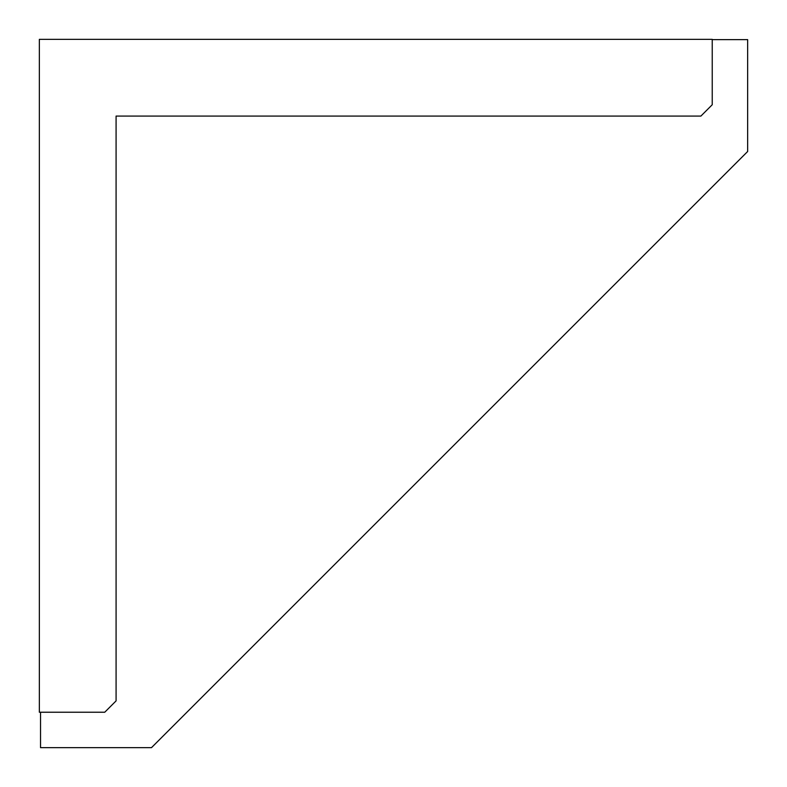 <?xml version="1.0" encoding="UTF-8"?>
<svg xmlns="http://www.w3.org/2000/svg" width="787" height="787" viewBox="0 0 787 787"><rect width="100%" height="100%" fill="white"/><g stroke="black" fill="none" stroke-linecap="round" stroke-linejoin="round"><path stroke-width="1.18" d="M712.235 39.616L747.65 39.616L747.65 151.498L151.498 747.65L40.531 747.65L40.531 712.235M104.74 712.235L39.35 712.235L39.35 39.35L712.235 39.35L712.235 104.74L700.892 116.082L116.082 116.082L116.082 700.892L104.74 712.235"/></g></svg>
